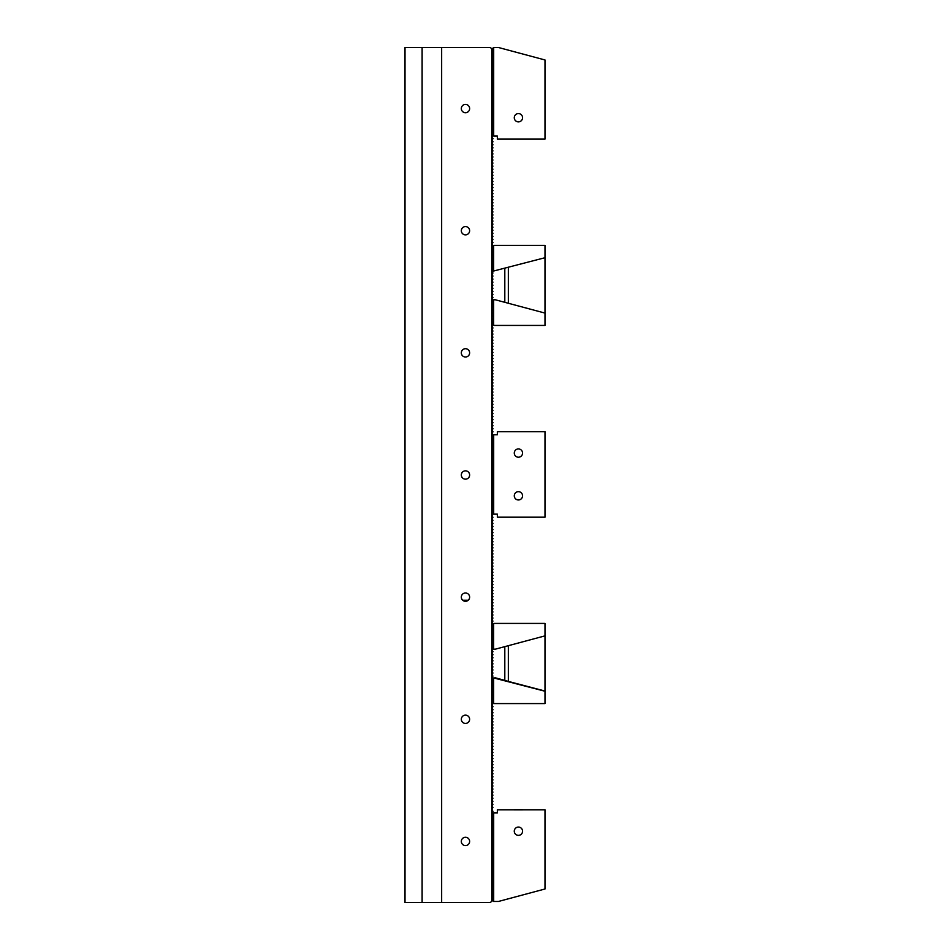 <?xml version="1.0" encoding="UTF-8"?>
<svg xmlns="http://www.w3.org/2000/svg" width="950" height="950" viewBox="0 0 950 950"><rect width="100%" height="100%" fill="white"/><g stroke="black" fill="none" stroke-linecap="round" stroke-linejoin="round"><path stroke-width="1.43" d="M492.955 899.971L491.732 901.182L491.732 48.818L492.955 50.029L491.946 52.084L492.955 53.093L491.946 55.136L492.955 56.145L491.946 58.188L492.955 59.197L491.946 61.239L492.955 62.249L491.946 64.291L492.955 65.301L491.946 67.343L492.955 68.353L491.946 70.407L492.955 71.404L491.946 73.459L492.955 74.468L491.946 76.511L492.955 77.52L491.946 79.562L492.955 80.572L491.946 82.614L492.955 83.624L491.946 85.666L492.955 86.676L491.946 88.718L492.955 89.728L491.946 91.782L492.955 92.779L491.946 94.834L492.955 95.843L491.946 97.886L492.955 98.895L491.946 100.938L492.955 101.947L491.946 103.989L492.955 104.999L491.946 107.041L492.955 108.051L491.946 110.093L492.955 111.103L491.946 113.157L492.955 114.154L491.946 116.209L492.955 117.218L491.946 119.261L492.955 120.27L491.946 122.312L492.955 123.322L491.946 125.364L492.955 126.374L491.946 128.416L492.955 129.426L491.946 131.468L492.955 132.477L491.946 134.532L492.955 135.529L491.946 137.584L492.955 138.593L491.946 140.636L492.955 141.645L491.946 143.688L492.955 144.697L491.946 146.739L492.955 147.749L491.946 149.791L492.955 150.801L491.946 152.843L492.955 153.852L491.946 155.907L492.955 156.904L491.946 158.959L492.955 159.968L491.946 162.011L492.955 163.02L491.946 165.062L492.955 166.072L491.946 168.114L492.955 169.124L491.946 171.166L492.955 172.176L491.946 174.218L492.955 175.227L491.946 177.282L492.955 178.279L491.946 180.334L492.955 181.343L491.946 183.386L492.955 184.395L491.946 186.438L492.955 187.447L491.946 189.489L492.955 190.499L491.946 192.541L492.955 193.551L491.946 195.593L492.955 196.602L491.946 198.657L492.955 199.654L491.946 201.709L492.955 202.718L491.946 204.761L492.955 205.77L491.946 207.812L492.955 208.822L491.946 210.864L492.955 211.874L491.946 213.916L492.955 214.926L491.946 216.968L492.955 217.977L491.946 220.032L492.955 221.029L491.946 223.084L492.955 224.093L491.946 226.136L492.955 227.145L491.946 229.188L492.955 230.197L491.946 232.239L492.955 233.249L491.946 235.291L492.955 236.301L491.946 238.343L492.955 239.352L491.946 241.407L492.955 242.404L491.946 244.459L492.955 245.468L491.946 247.511L492.955 248.52L491.946 250.562L492.955 251.572L491.946 253.614L492.955 254.624L491.946 256.666L492.955 257.676L491.946 259.718L492.955 260.728L491.946 262.782L492.955 263.779L491.946 265.834L492.955 266.843L491.946 268.886L492.955 269.895L491.946 271.938L492.955 272.947L491.946 274.989L492.955 275.999L491.946 278.041L492.955 279.051L491.946 281.093L492.955 282.103L491.946 284.157L492.955 285.154L491.946 287.209L492.955 288.218L491.946 290.261L492.955 291.27L491.946 293.312L492.955 294.322L491.946 296.364L492.955 297.374L491.946 299.416L492.955 300.426L491.946 302.468L492.955 303.478L491.946 305.532L492.955 306.529L491.946 308.584L492.955 309.593L491.946 311.636L492.955 312.645L491.946 314.688L492.955 315.697L491.946 317.739L492.955 318.749L491.946 320.791L492.955 321.801L491.946 323.843L492.955 324.853L491.946 326.907L492.955 327.904L491.946 329.959L492.955 330.968L491.946 333.011L492.955 334.02L491.946 336.062L492.955 337.072L491.946 339.114L492.955 340.124L491.946 342.166L492.955 343.176L491.946 345.218L492.955 346.228L491.946 348.282L492.955 349.279L491.946 351.334L492.955 352.343L491.946 354.386L492.955 355.395L491.946 357.438L492.955 358.447L491.946 360.489L492.955 361.499L491.946 363.541L492.955 364.551L491.946 366.593L492.955 367.603L491.946 369.657L492.955 370.654L491.946 372.709L492.955 373.718L491.946 375.761L492.955 376.77L491.946 378.812L492.955 379.822L491.946 381.864L492.955 382.874L491.946 384.916L492.955 385.926L491.946 387.968L492.955 388.978L491.946 391.032L492.955 392.029L491.946 394.084L492.955 395.093L491.946 397.136L492.955 398.145L491.946 400.188L492.955 401.197L491.946 403.239L492.955 404.249L491.946 406.291L492.955 407.301L491.946 409.343L492.955 410.353L491.946 412.407L492.955 413.404L491.946 415.459L492.955 416.468L491.946 418.511L492.955 419.52L491.946 421.562L492.955 422.572L491.946 424.614L492.955 425.624L491.946 427.666L492.955 428.676L491.946 430.718L492.955 431.728L491.946 433.782L492.955 435.266M492.955 896.907L491.946 897.916L492.955 898.926M492.955 893.855L491.946 894.864L492.955 895.874L493.43 895.304M492.955 890.803L491.946 891.812L492.955 892.81L493.454 892.276L492.468 891.29M492.955 887.751L491.946 888.761L492.955 889.758L493.418 889.2L492.896 889.699M492.955 884.699L491.946 885.709L492.955 886.706L493.454 886.172L492.468 885.186M492.955 881.648L491.946 882.657L492.955 883.654M492.955 878.596L491.946 879.593L492.955 880.602L493.454 880.056L492.468 879.071M492.955 875.532L491.946 876.541L492.955 877.551M492.955 872.48L491.946 873.489L492.955 874.499L493.454 873.953L492.468 872.967M492.955 869.428L491.946 870.438L492.955 871.435L493.454 870.901L492.468 869.915M492.955 866.376L491.946 867.386L492.955 868.383L493.454 867.849M492.955 863.324L491.946 864.334L492.955 865.331L493.454 864.797L492.468 863.811M492.955 860.273L491.946 861.282L492.955 862.279M492.955 857.221L491.946 858.218L492.955 859.227L493.454 858.681L492.468 857.696M492.955 854.157L491.946 855.166L492.955 856.176M492.955 851.105L491.946 852.114L492.955 853.124L493.454 852.578L492.468 851.592M492.955 848.053L491.946 849.062L492.955 850.06L493.454 849.526L492.468 848.54M492.955 845.001L491.946 846.011L492.955 847.008L493.454 846.474M492.955 841.949L491.946 842.959L492.955 843.956L493.454 843.422L492.468 842.436M492.955 838.898L491.946 839.907L492.955 840.904M492.955 835.846L491.946 836.843L492.955 837.852L493.454 837.306L492.468 836.321M492.955 832.782L491.946 833.791L492.955 834.801M492.955 829.73L491.946 830.739L492.955 831.749L493.454 831.203L492.468 830.217M492.955 826.678L491.946 827.688L492.955 828.685L493.454 828.151L492.468 827.165M492.955 823.626L491.946 824.636L492.955 825.633L493.454 825.099M492.955 820.574L491.946 821.584L492.955 822.581L493.454 822.047L492.468 821.061M492.955 817.523L491.946 818.532L492.955 819.529M492.955 814.471L491.946 815.468L492.955 816.477L493.454 815.931L492.468 814.946M492.955 512.157L491.946 513.166L492.955 514.176L491.946 516.218L492.955 517.227L491.946 519.282L492.955 520.279L491.946 522.334L492.955 523.343L491.946 525.386L492.955 526.395L491.946 528.438L492.955 529.447L491.946 531.489L492.955 532.499L491.946 534.541L492.955 535.551L491.946 537.593L492.955 538.602L491.946 540.657L492.955 541.654L491.946 543.709L492.955 544.718L491.946 546.761L492.955 547.77L491.946 549.812L492.955 550.822L491.946 552.864L492.955 553.874L491.946 555.916L492.955 556.926L491.946 558.968L492.955 559.977L491.946 562.032L492.955 563.029L491.946 565.084L492.955 566.093L491.946 568.136L492.955 569.145L491.946 571.188L492.955 572.197L491.946 574.239L492.955 575.249L491.946 577.291L492.955 578.301L491.946 580.343L492.955 581.352L491.946 583.407L492.955 584.404L491.946 586.459L492.955 587.468L491.946 589.511L492.955 590.52L491.946 592.562L492.955 593.572L491.946 595.614L492.955 596.624L491.946 598.666L492.955 599.676L491.946 601.718L492.955 602.727L491.946 604.782L492.955 605.779L491.946 607.834L492.955 608.843L491.946 610.886L492.955 611.895L491.946 613.938L492.955 614.947L491.946 616.989L492.955 617.999L491.946 620.041L492.955 621.051L491.946 623.093L492.955 624.102L491.946 626.157L492.955 627.154L491.946 629.209L492.955 630.218L491.946 632.261L492.955 633.27L491.946 635.312L492.955 636.322L491.946 638.364L492.955 639.374L491.946 641.416L492.955 642.426L491.946 644.468L492.955 645.477L491.946 647.532L492.955 648.529L491.946 650.584L492.955 651.593L491.946 653.636L492.955 654.645L491.946 656.688L492.955 657.697L491.946 659.739L492.955 660.749L491.946 662.791L492.955 663.801L491.946 665.843L492.955 666.852L491.946 668.907L492.955 669.904L491.946 671.959L492.955 672.968L491.946 675.011L492.955 676.02L491.946 678.062L492.955 679.072L491.946 681.114L492.955 682.124L491.946 684.166L492.955 685.176L491.946 687.218L492.955 688.227L491.946 690.282L492.955 691.279L491.946 693.334L492.955 694.343L491.946 696.386L492.955 697.395L491.946 699.438L492.955 700.447L491.946 702.489L492.955 703.499L491.946 705.541L492.955 706.551L491.946 708.593L492.955 709.602L491.946 711.657L492.955 712.654L491.946 714.709L492.955 715.718L491.946 717.761L492.955 718.77L491.946 720.812L492.955 721.822L491.946 723.864L492.955 724.874L491.946 726.916L492.955 727.926L491.946 729.968L492.955 730.977L491.946 733.032L492.955 734.029L491.946 736.084L492.955 737.093L491.946 739.136L492.955 740.145L491.946 742.188L492.955 743.197L491.946 745.239L492.955 746.249L491.946 748.291L492.955 749.301L491.946 751.343L492.955 752.352L491.946 754.407L492.955 755.404L491.946 757.459L492.955 758.468L491.946 760.511L492.955 761.52L491.946 763.562L492.955 764.572L491.946 766.614L492.955 767.624L491.946 769.666L492.955 770.676L491.946 772.718L492.955 773.727L491.946 775.782L492.955 776.779L491.946 778.834L492.955 779.843L491.946 781.886L492.955 782.895L491.946 784.938L492.955 785.947L491.946 787.989L492.955 788.999L491.946 791.041L492.955 792.051L491.946 794.093L492.955 795.102L491.946 797.157L492.955 798.154L491.946 800.209L492.955 801.218L491.946 803.261L492.955 804.27L491.946 806.312L492.955 807.322L491.946 809.364L492.955 811.407L491.946 812.416L492.955 813.426M492.955 509.105L491.946 510.114L492.955 511.611M492.955 506.053L491.946 507.062L492.955 508.559M492.955 503.001L491.946 504.011L492.955 505.507M492.955 499.949L491.946 500.959L492.955 502.443M492.955 496.897L491.946 497.907L492.955 499.391M492.955 493.846L491.946 494.843L492.955 496.339M492.955 490.782L491.946 491.791L492.955 493.287M492.955 487.73L491.946 488.739L492.955 490.236M492.955 484.678L491.946 485.688L492.955 487.184M492.955 481.626L491.946 482.636L492.955 484.132M492.955 478.574L491.946 479.584L492.955 481.068M492.955 475.522L491.946 476.532L492.955 478.016M492.955 472.471L491.946 473.468L492.955 474.964M492.955 469.407L491.946 470.416L492.955 471.912M492.955 466.355L491.946 467.364L492.955 468.861M492.955 463.303L491.946 464.312L492.955 465.809M492.955 460.251L491.946 461.261L492.955 462.757M492.955 457.199L491.946 458.209L492.955 459.693M492.955 454.147L491.946 455.157L492.955 456.641M492.955 451.096L491.946 452.093L492.955 453.589M492.955 448.032L491.946 449.041L492.955 450.537M492.955 444.98L491.946 445.989L492.955 447.486M492.955 441.928L491.946 442.938L492.955 444.434M492.955 438.876L491.946 439.886L492.955 441.382M492.955 435.824L491.946 436.834L492.955 438.318M441.655 47.5L422.109 47.5L422.109 902.5L441.655 902.5L441.655 47.5L490.426 47.5L491.732 48.818M441.655 902.5L490.426 902.5L491.732 901.182M422.109 47.5L405.009 47.5L405.009 902.5L422.109 902.5M465.476 479.156A4.156 4.156 0 0 0 469.074 472.922A4.156 4.156 0 0 0 461.878 472.922A4.156 4.156 0 0 0 465.476 479.156M465.476 845.583A4.156 4.156 0 0 0 469.074 839.349A4.156 4.156 0 0 0 461.878 839.349A4.156 4.156 0 0 0 465.476 845.583M465.476 112.729A4.156 4.156 0 0 0 469.074 106.495A4.156 4.156 0 0 0 461.878 106.495A4.156 4.156 0 0 0 465.476 112.729M465.476 723.437A4.156 4.156 0 0 0 469.074 717.214A4.156 4.156 0 0 0 461.878 717.214A4.156 4.156 0 0 0 465.476 723.437M465.476 234.864A4.156 4.156 0 0 0 469.074 228.641A4.156 4.156 0 0 0 461.878 228.641A4.156 4.156 0 0 0 465.476 234.864M465.476 601.291A4.156 4.156 0 0 1 461.878 595.068A4.156 4.156 0 0 1 469.074 595.068A4.156 4.156 0 0 1 465.476 601.291M465.476 357.01A4.156 4.156 0 0 1 461.878 350.776A4.156 4.156 0 0 1 469.074 350.776A4.156 4.156 0 0 1 465.476 357.01M492.955 59.719L492.468 57.665L493.478 56.656L492.468 54.613L493.478 53.604L492.468 51.561L493.478 50.552L492.468 48.509L493.691 47.5L493.691 136.052L497.349 136.052L497.349 139.104L544.991 139.104L544.991 59.957L498.489 47.5L493.691 47.5M492.955 133L492.468 130.958L493.478 129.948L492.468 127.906L493.478 126.896L492.468 124.842L493.478 123.844L492.468 121.79L493.478 120.781L492.468 118.738L493.478 117.729L492.468 115.686L493.478 114.677L492.468 112.634L493.478 111.625L492.468 109.582L493.478 108.573L492.468 106.531L493.478 105.521L492.468 103.467L493.478 102.469L492.468 100.415L493.478 99.406L492.468 97.363L493.478 96.354L492.468 94.311L493.478 93.302L492.468 91.259L493.478 90.25L492.468 88.207L493.478 87.198L492.468 85.156L493.478 84.146L492.468 82.092L493.478 81.094L492.468 79.04L493.478 78.031L492.468 75.988L493.478 74.979L492.468 72.936L493.478 71.927L492.468 69.884L493.478 68.875L492.468 66.832L493.478 65.823L492.468 63.781L493.478 62.771L492.468 60.717L493.478 59.719M493.691 136.052L492.468 135.042L493.478 133M522.571 117.729A4.156 4.156 0 0 1 516.349 121.327A4.156 4.156 0 0 1 516.349 114.131A4.156 4.156 0 0 1 522.571 117.729M492.397 889.2L493.442 889.2L492.931 889.746M492.397 815.919L493.442 815.919L492.468 816.953M492.338 815.872L493.394 815.872M514.271 809.744L522.571 809.744L514.271 809.744M514.271 809.828L522.571 809.828L514.271 809.828M522.571 831.214A4.156 4.156 -0 0 1 518.427 835.359A4.156 4.156 -0 0 1 514.271 831.214A4.156 4.156 -0 0 1 518.427 827.07A4.156 4.156 -0 0 1 522.571 831.214A4.156 4.156 -0 0 1 518.427 835.371A4.156 4.156 -0 0 1 514.271 831.214M493.478 812.867L497.349 812.867M492.468 900.446L493.478 901.455L498.489 901.455L544.991 888.998L544.991 809.78L497.349 809.78L544.991 809.792L497.349 809.792L497.349 812.903L493.478 812.903M497.349 809.78L544.991 809.78M493.691 812.808L497.349 812.808L493.691 812.867M492.468 820.016L493.478 819.007L492.468 817.998M492.468 823.068L493.478 822.059M492.468 826.12L493.478 825.111L492.468 824.113M492.468 829.172L493.478 828.163M492.468 832.224L493.478 831.214M492.468 835.276L493.478 834.278L492.468 833.269M492.468 838.328L493.478 837.33M492.468 841.391L493.478 840.382L492.468 839.373M492.468 844.443L493.478 843.434M492.468 847.495L493.478 846.486L492.468 845.488M492.468 850.547L493.478 849.538M492.468 853.599L493.478 852.589M492.468 856.651L493.478 855.653L492.468 854.644M492.468 859.703L493.478 858.705M492.468 862.766L493.478 861.757L492.468 860.748M492.468 865.818L493.478 864.809M492.468 868.87L493.478 867.861L492.468 866.863M492.468 871.922L493.478 870.913M492.468 874.974L493.478 873.964M492.468 878.026L493.478 877.028L492.468 876.019M492.468 881.078L493.478 880.08M492.468 884.141L493.478 883.132L492.468 882.123M492.468 887.193L493.478 886.184M492.468 890.245L493.478 889.236L492.468 888.238M492.468 893.297L493.478 892.288M492.468 896.349L493.478 895.339L492.468 894.342M492.468 899.401L493.478 898.403L492.468 897.394M493.691 812.903L493.691 901.455M493.632 246.204A1.532 1.532 0 0 0 493.869 245.373L544.991 245.373L544.991 257.723L493.632 271.023L493.632 246.204A1.532 1.532 0 0 1 492.575 246.881M493.632 268.577L492.254 268.577M492.349 241.799L492.349 241.003M492.349 238.747L492.349 237.951M492.349 235.695L492.349 234.899M492.349 232.643L492.349 231.848M492.349 229.579L492.349 228.796M492.349 226.527L492.349 225.732M492.349 223.476L492.349 222.68M495.342 299.784L493.632 299.784L493.632 324.603A1.532 1.532 0 0 1 493.869 325.434L544.991 325.434L544.991 313.084L495.342 299.784M492.314 348.638L492.349 347.878M493.632 302.231L492.195 302.231M492.349 345.622L492.349 344.826M492.349 342.57L492.349 341.774M492.349 339.518L492.349 338.723M492.349 336.454L492.349 335.671M492.349 333.402L492.349 332.607M492.349 330.351L492.349 329.555M492.041 323.938A1.532 1.532 0 0 1 493.632 324.603M504.806 268.482L504.806 302.314M508.345 303.264L508.345 267.532M544.231 257.925L544.991 257.925L544.991 312.883L544.231 312.883M495.342 677.932L493.632 677.932L493.632 702.751A1.532 1.532 180 0 1 493.869 703.582L544.991 703.582L544.991 691.232L493.632 677.932M504.806 680.366L495.342 677.813M505.174 680.544L499.059 678.918L505.174 680.544M493.632 680.342L492.718 680.342M493.632 680.283L492.777 680.283M492.349 724.268L492.349 723.472M492.349 721.204L492.349 720.421M492.349 718.153L492.349 717.357M492.349 715.101L492.349 714.305M492.349 712.049L492.349 711.253M492.349 708.997L492.349 708.201M492.349 705.945L492.349 705.149M492.421 702.026A1.532 1.532 0 0 1 493.632 702.715M468.184 600.281L462.757 600.281M468.267 600.222L462.686 600.222M495.342 649.171L493.632 649.171L493.632 624.352A1.532 1.532 0 0 1 492.955 624.886A1.532 1.532 180 0 0 493.632 624.257L493.632 624.233A1.532 1.532 0 0 0 493.869 623.402L544.991 623.402L544.991 635.871L495.342 649.171M493.632 624.352L493.632 624.316A1.532 1.532 0 0 0 493.869 623.521L544.991 623.521M514.449 623.497L522.761 623.497L514.449 623.497M493.632 646.689L492.777 646.689M492.349 620.445L492.349 619.649M492.349 617.393L492.349 616.597M492.349 614.329L492.349 613.546M492.349 611.278L492.349 610.482M492.349 608.226L492.349 607.43M492.349 605.174L492.349 604.378M492.349 602.122L492.349 601.326M514.449 623.426L522.761 623.426L514.449 623.426M504.806 646.629L504.806 680.438L508.345 681.387L508.345 645.679M544.991 636.072L544.991 691.03L508.345 681.411M522.571 453.067A4.156 4.156 0 0 0 516.349 449.481A4.156 4.156 0 0 0 516.349 456.665A4.156 4.156 0 0 0 522.571 453.067M522.571 495.817A4.156 4.156 0 0 1 516.349 499.415A4.156 4.156 0 0 1 516.349 492.231A4.156 4.156 0 0 1 522.571 495.817M497.349 431.692L497.349 434.756L493.691 434.756L493.691 514.14L497.349 514.14L497.349 517.192L544.991 517.192L544.991 431.692L497.349 431.692M492.468 435.753L493.691 434.756M492.468 438.817L493.478 437.808L492.468 436.311M492.468 441.869L493.478 440.859L492.468 439.363M492.468 444.921L493.478 443.911L492.468 442.415M492.468 447.973L493.478 446.963L492.468 445.467M492.468 451.024L493.478 450.015L492.468 448.531M492.468 454.076L493.478 453.067L492.468 451.582M492.468 457.128L493.478 456.131L492.468 454.634M492.468 460.192L493.478 459.183L492.468 457.686M492.468 463.244L493.478 462.234L492.468 460.738M492.468 466.296L493.478 465.286L492.468 463.79M492.468 469.348L493.478 468.338L492.468 466.842M492.468 472.399L493.478 471.39L492.468 469.906M492.468 475.451L493.478 474.442L492.468 472.957M492.468 478.503L493.478 477.506L492.468 476.009M492.468 481.567L493.478 480.558L492.468 479.061M492.468 484.619L493.478 483.609L492.468 482.113M492.468 487.671L493.478 486.661L492.468 485.165M492.468 490.723L493.478 489.713L492.468 488.217M492.468 493.774L493.478 492.765L492.468 491.281M492.468 496.826L493.478 495.817L492.468 494.332M492.468 499.878L493.478 498.881L492.468 497.384M492.468 502.942L493.478 501.933L492.468 500.436M492.468 505.994L493.478 504.984L492.468 503.488M492.468 509.046L493.478 508.036L492.468 506.54M492.468 512.097L493.478 511.088L492.468 509.592M493.691 514.14L492.468 512.656"/></g></svg>
